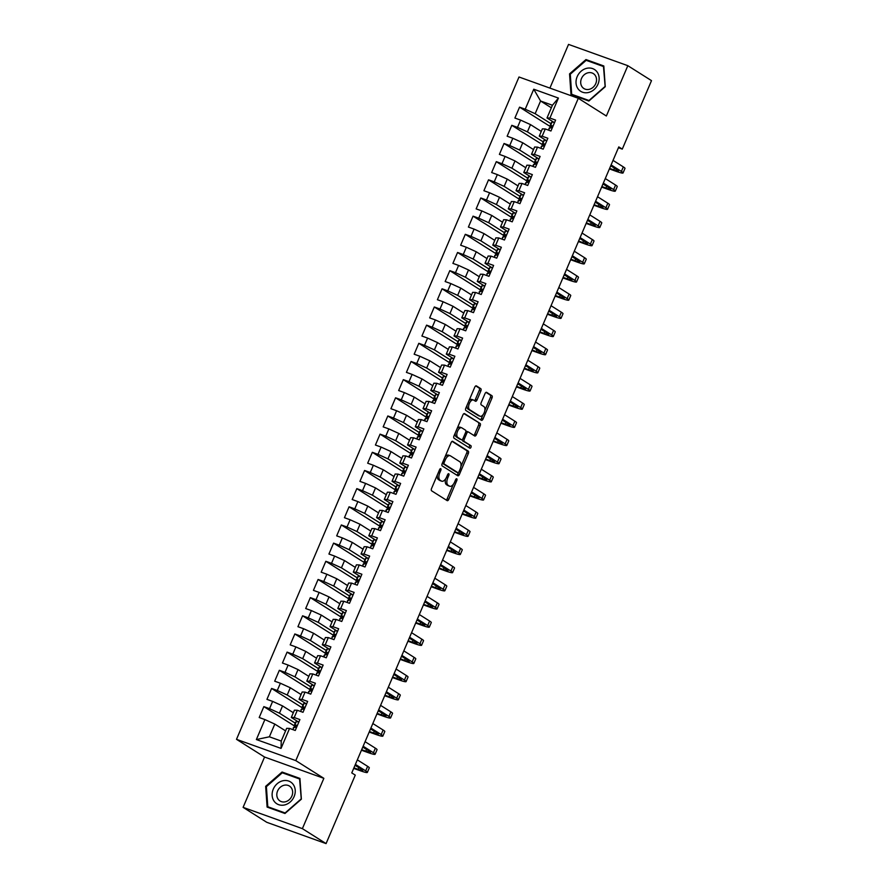 <?xml version="1.0" encoding="UTF-8"?>
<svg xmlns="http://www.w3.org/2000/svg" width="888" height="888" viewBox="0 0 888 888"><rect width="100%" height="100%" fill="white"/><g stroke="black" fill="none" stroke-linecap="round" stroke-linejoin="round"><path stroke-width="1.33" d="M440.759 468.686A1.365 0.699 109.8 0 0 440.681 468.653A1.365 0.699 109.8 0 0 439.627 469.563L431.546 488.5A1.943 0.999 109.8 0 0 431.646 490.831L447.141 500.61A1.943 0.999 109.8 0 0 447.241 500.666A1.943 0.999 109.8 0 0 448.762 499.367L456.843 480.43A1.365 0.699 109.8 0 0 456.765 478.799A1.365 0.699 109.8 0 0 456.698 478.765A1.365 0.699 109.8 0 0 455.633 479.664L454.589 482.117A6.238 3.197 109.8 0 1 449.728 486.247A6.238 3.197 109.8 0 1 449.406 486.08L448.107 485.27A6.238 3.197 109.8 0 1 447.785 477.822L448.829 475.369A1.365 0.699 109.8 0 0 448.762 473.748A1.365 0.699 109.8 0 0 448.695 473.715A1.365 0.699 109.8 0 0 447.63 474.614L446.586 477.067A6.238 3.197 109.8 0 1 441.725 481.196A6.238 3.197 109.8 0 1 441.392 481.03L440.104 480.219A6.238 3.197 109.8 0 1 439.782 472.771L440.825 470.318A1.365 0.699 109.8 0 0 440.759 468.686M480.852 390.964A1.943 0.999 109.8 0 0 480.752 388.644L476.401 385.892A1.943 0.999 109.8 0 0 476.301 385.847A1.943 0.999 109.8 0 0 474.78 387.135L465.8 408.18A1.943 0.999 109.8 0 0 465.9 410.5L481.396 420.279A1.943 0.999 109.8 0 0 481.507 420.335A1.943 0.999 109.8 0 0 483.017 419.047L491.996 398.002A1.943 0.999 109.8 0 0 491.897 395.682L486.646 392.363A1.943 0.999 109.8 0 0 486.546 392.307A1.943 0.999 109.8 0 0 485.026 393.606L481.185 402.608A1.943 0.999 109.8 0 0 481.285 404.928L483.882 406.582A5.206 2.675 109.8 0 1 484.271 412.531A5.206 2.675 109.8 0 1 480.097 416.25A5.206 2.675 109.8 0 1 479.82 416.117L469.619 409.679A5.206 2.675 109.8 0 1 469.241 403.729A5.206 2.675 109.8 0 1 473.415 400A5.206 2.675 109.8 0 1 473.681 400.133L475.391 401.21A1.943 0.999 109.8 0 0 475.491 401.265A1.943 0.999 109.8 0 0 477.011 399.966L480.852 390.964L479.243 390.387A1.943 0.999 109.8 0 0 479.143 388.067L475.746 385.914M618.781 146.909L351.77 772.904L355.278 775.113L326.074 843.6L302.386 828.648L323.854 778.332L295.793 760.616L578.299 98.291L606.36 116.006L627.827 65.69L651.503 80.642L622.288 149.117L618.781 146.909M452.747 441.347A1.943 0.999 109.8 0 0 452.647 441.303A1.943 0.999 109.8 0 0 451.126 442.59L442.146 463.636A1.943 0.999 109.8 0 0 442.257 465.956L457.742 475.735A1.943 0.999 109.8 0 0 457.853 475.79A1.943 0.999 109.8 0 0 459.374 474.503L468.342 453.457A1.943 0.999 109.8 0 0 468.242 451.126L452.536 441.269M453.979 435.908L462.948 414.863A1.943 0.999 109.8 0 1 464.468 413.575A1.943 0.999 109.8 0 1 464.579 413.619L480.064 423.41A1.943 0.999 109.8 0 1 480.175 425.729L476.334 434.732A1.943 0.999 109.8 0 1 474.814 436.03A1.943 0.999 109.8 0 1 474.703 435.975L468.42 432.012A1.943 0.999 109.8 0 0 468.32 431.957A1.943 0.999 109.8 0 0 466.799 433.244L464.258 439.216A1.943 0.999 109.8 0 0 464.357 441.547L470.895 445.676A1.365 0.699 109.8 0 1 470.995 447.23A1.365 0.699 109.8 0 1 469.907 448.207A1.365 0.699 109.8 0 1 469.83 448.174L454.079 438.228A1.943 0.999 109.8 0 1 453.979 435.908M295.793 760.616L236.497 739.327L519.003 77.001L578.299 98.291M281.041 748.406L256.366 739.549L264.89 719.569L274.803 724.086L269.375 736.796L281.241 741.058L281.041 748.406L289.566 728.426L295.249 730.469L299.9 719.569L294.217 717.526L297.314 710.267L302.997 712.309L307.648 701.409L301.964 699.367L305.061 692.096L310.745 694.139L315.395 683.238L309.712 681.196L312.809 673.937L318.492 675.979L323.143 665.079L317.46 663.036L320.557 655.766L326.251 657.808L330.891 646.908L325.208 644.866L328.305 637.595L333.999 639.638L338.639 628.737L332.956 626.695L336.053 619.436L341.747 621.478L346.387 610.578L340.703 608.535L343.8 601.265L349.495 603.307L354.146 592.407L348.451 590.365L351.548 583.105L357.242 585.148L361.893 574.247L356.199 572.205L359.296 564.935L364.99 566.977L369.641 556.077L363.947 554.034L367.044 546.775L372.738 548.817L377.389 537.917L371.695 535.875L374.791 528.604L380.486 530.647L385.137 519.746L379.442 517.704L382.539 510.434L388.234 512.487L392.885 501.587L387.19 499.544L390.287 492.274L395.981 494.316L400.632 483.416L394.938 481.374L398.046 474.103L403.729 476.146L408.38 465.245L402.686 463.203L405.794 455.944L411.477 457.986L416.128 447.086L410.434 445.043L413.542 437.773L419.225 439.815L423.876 428.915L418.181 426.873L421.289 419.613L426.973 421.656L431.624 410.756L425.94 408.713L429.037 401.443L434.72 403.485L439.371 392.585L433.688 390.542L436.785 383.283L442.468 385.325L447.119 374.425L441.436 372.383L444.533 365.112L450.216 367.155L454.867 356.255L449.184 354.212L452.281 346.942L457.964 348.984L462.615 338.095L456.932 336.053L460.028 328.782L465.712 330.824L470.363 319.924L464.679 317.882L467.776 310.611L473.471 312.654L478.11 301.754L472.427 299.711L475.524 292.452L481.218 294.494L485.858 283.594L480.175 281.552L483.272 274.281L488.966 276.323L493.606 265.423L487.923 263.381L491.02 256.121L496.714 258.164L501.354 247.264L495.671 245.221L498.767 237.951L504.462 239.993L509.113 229.093L503.418 227.051L506.515 219.791L512.21 221.834L516.86 210.933L511.166 208.891L514.263 201.62L519.957 203.663L524.608 192.763L518.914 190.72L522.011 183.45L527.705 185.492L532.356 174.603L526.662 172.549L529.759 165.29L535.453 167.333L540.104 156.432L534.409 154.39L537.506 147.119L543.201 149.162L547.852 138.262L542.157 136.219L545.265 128.96L550.949 131.002L555.599 120.102L549.905 118.06L547.008 117.971L552.436 105.25L540.57 100.999L535.153 113.708L550.949 123.687M294.172 725.774L263.847 706.626L259.196 717.526L264.89 719.569M263.847 706.626L269.53 708.668L272.638 701.398L282.551 705.916L293.329 712.72M301.92 707.603L271.595 688.455L266.944 699.356L272.638 701.398M271.595 688.455L277.278 690.498L280.386 683.238L290.298 687.756L301.076 694.549M309.668 689.432L279.343 670.296L274.692 681.196L280.386 683.238M279.343 670.296L285.026 672.338L288.134 665.068L298.046 669.585L308.824 676.39M317.416 671.273L287.09 652.125L282.44 663.025L288.134 665.068M287.09 652.125L292.785 654.167L295.882 646.908L305.794 651.426L316.572 658.219M325.163 653.102L294.838 633.965L290.187 644.866L295.882 646.908M294.838 633.965L300.533 636.008L303.629 628.737L313.542 633.255L324.32 640.059M332.911 634.942L302.586 615.795L297.935 626.695L303.629 628.737M302.586 615.795L308.28 617.837L311.377 610.578L321.29 615.084L332.068 621.889M340.659 616.772L310.334 597.635L305.683 608.535L311.377 610.578M310.334 597.635L316.028 599.678L319.125 592.407L329.037 596.925L339.815 603.718M348.407 598.612L318.082 579.464L313.431 590.365L319.125 592.407M318.082 579.464L323.776 581.507L326.873 574.236L336.785 578.754L347.563 585.558M356.155 580.441L325.829 561.294L321.179 572.194L326.873 574.236M325.829 561.294L331.524 563.336L334.621 556.077L344.544 560.594L355.311 567.388M363.914 562.282L333.577 543.134L328.926 554.034L334.621 556.077M333.577 543.134L339.272 545.177L342.368 537.906L352.292 542.424L363.059 549.228M371.661 544.111L341.325 524.963L336.685 535.864L342.368 537.906M341.325 524.963L347.019 527.006L350.116 519.746L360.04 524.264L370.807 531.057M379.409 525.94L349.073 506.804L344.433 517.704L350.116 519.746M349.073 506.804L354.767 508.846L357.864 501.576L367.787 506.093L378.554 512.898M387.157 507.781L356.821 488.633L352.181 499.533L357.864 501.576M356.821 488.633L362.515 490.676L365.612 483.416L375.535 487.923L386.302 494.727M394.905 489.61L364.579 470.474L359.929 481.374L365.612 483.416M364.579 470.474L370.263 472.516L373.36 465.245L383.283 469.763L394.05 476.567M402.653 471.45L372.327 452.303L367.676 463.203L373.36 465.245M372.327 452.303L378.011 454.345L381.107 447.086L391.031 451.592L401.798 458.397M410.4 453.28L380.075 434.143L375.424 445.032L381.107 447.086M380.075 434.143L385.758 436.186L388.855 428.915L398.779 433.433L409.546 440.226M418.148 435.12L387.823 415.973L383.172 426.873L388.855 428.915M387.823 415.973L393.506 418.015L396.603 410.744L406.526 415.262L417.305 422.066M425.896 416.949L395.571 397.802L390.92 408.702L396.603 410.744M395.571 397.802L401.254 399.844L404.351 392.585L414.274 397.103L425.052 403.896M433.644 398.779L403.319 379.642L398.668 390.542L404.351 392.585M403.319 379.642L409.002 381.685L412.11 374.414L422.022 378.932L432.8 385.736M441.392 380.619L411.066 361.471L406.415 372.372L412.11 374.414M411.066 361.471L416.75 363.514L419.858 356.255L429.77 360.772L440.548 367.565M449.139 362.448L418.814 343.312L414.163 354.212L419.858 356.255M418.814 343.312L424.497 345.354L427.605 338.084L437.518 342.601L448.296 349.406M456.887 344.289L426.562 325.141L421.911 336.041L427.605 338.084M426.562 325.141L432.245 327.184L435.353 319.924L445.265 324.431L456.044 331.235M464.635 326.118L434.31 306.982L429.659 317.882L435.353 319.924M434.31 306.982L439.993 309.024L443.101 301.754L453.013 306.271L463.791 313.076M472.383 307.958L442.058 288.811L437.407 299.711L443.101 301.754M442.058 288.811L447.752 290.853L450.849 283.583L460.761 288.101L471.539 294.905M480.131 289.788L449.805 270.651L445.154 281.54L450.849 283.583M449.805 270.651L455.5 272.694L458.596 265.423L468.509 269.941L479.287 276.734M487.878 271.628L457.553 252.481L452.902 263.381L458.596 265.423M457.553 252.481L463.247 254.523L466.344 247.253L476.257 251.77L487.035 258.575M495.626 253.457L465.301 234.31L460.65 245.21L466.344 247.253M465.301 234.31L470.995 236.352L474.092 229.093L484.004 233.611L494.783 240.404M503.374 235.287L473.049 216.15L468.398 227.051L474.092 229.093M473.049 216.15L478.743 218.193L481.84 210.922L491.752 215.44L502.53 222.244M511.133 217.127L480.797 197.98L476.146 208.88L481.84 210.922M480.797 197.98L486.491 200.022L489.588 192.763L499.511 197.28L510.278 204.074M518.881 198.956L488.544 179.82L483.905 190.72L489.588 192.763M488.544 179.82L494.239 181.862L497.336 174.592L507.259 179.11L518.026 185.914M526.628 180.797L496.292 161.649L491.652 172.549L497.336 174.592M496.292 161.649L501.986 163.692L505.083 156.432L515.007 160.939L525.774 167.743M534.376 162.626L504.04 143.49L499.4 154.39L505.083 156.432M504.04 143.49L509.734 145.532L512.831 138.262L522.755 142.779L533.522 149.584M542.124 144.467L511.799 125.319L507.148 136.219L512.831 138.262M511.799 125.319L517.482 127.361L520.579 120.091L530.502 124.609L541.269 131.413M549.872 126.296L519.547 107.148L514.896 118.049L520.579 120.091M519.547 107.148L525.23 109.202L533.755 89.211L558.43 98.08L549.905 118.06M546.22 140.526L539.26 136.142L542.357 128.871L545.265 128.96M542.157 136.219L539.26 136.142M551.348 107.792L540.57 100.999L533.755 89.211M525.23 109.202L535.153 113.708M538.472 158.697L531.512 154.301L534.609 147.031L537.506 147.119M534.409 154.39L531.512 154.301M530.502 124.609L527.405 131.879L543.201 141.847M517.482 127.361L527.405 131.879M530.724 176.867L523.765 172.472L526.861 165.201L529.759 165.29M526.662 172.549L523.765 172.472M522.755 142.779L519.647 150.039L535.453 160.018M509.734 145.532L519.647 150.039M522.976 195.027L516.017 190.631L519.114 183.372L522.011 183.45M518.914 190.72L516.017 190.631M515.007 160.939L511.899 168.209L527.694 178.177M501.986 163.692L511.899 168.209M515.229 213.198L508.269 208.802L511.366 201.532L514.263 201.62M511.166 208.891L508.269 208.802M507.259 179.11L504.151 186.38L519.946 196.348M494.239 181.862L504.151 186.38M507.481 231.357L500.521 226.962L503.618 219.702L506.515 219.791M503.418 227.051L500.521 226.962M499.511 197.28L496.403 204.54L512.198 214.508M486.491 200.022L496.403 204.54M499.733 249.528L492.773 245.132L495.87 237.862L498.767 237.951M495.671 245.221L492.773 245.132M491.752 215.44L488.655 222.71L504.451 232.678M478.743 218.193L488.655 222.71M491.985 267.688L485.015 263.292L488.123 256.033L491.02 256.121M487.923 263.381L485.015 263.292M484.004 233.611L480.908 240.87L496.703 250.849M470.995 236.352L480.908 240.87M484.238 285.858L477.267 281.463L480.375 274.192L483.272 274.281M480.175 281.552L477.267 281.463M476.257 251.77L473.16 259.041L488.955 269.009M463.247 254.523L473.16 259.041M476.49 304.029L469.519 299.633L472.627 292.363L475.524 292.452M472.427 299.711L469.519 299.633M468.509 269.941L465.412 277.2L481.207 287.179M455.5 272.694L465.412 277.2M468.742 322.189L461.771 317.793L464.879 310.523L467.776 310.611M464.679 317.882L461.771 317.793M460.761 288.101L457.664 295.371L473.459 305.339M447.752 290.853L457.664 295.371M460.994 340.359L454.023 335.964L457.131 328.693L460.028 328.782M456.932 336.053L454.023 335.964M453.013 306.271L449.916 313.542L465.712 323.51M439.993 309.024L449.916 313.542M453.246 358.519L446.276 354.123L449.372 346.864L452.281 346.942M449.184 354.212L446.276 354.123M445.265 324.431L442.169 331.701L457.964 341.669M432.245 327.184L442.169 331.701M445.499 376.69L438.528 372.294L441.625 365.024L444.533 365.112M441.436 372.383L438.528 372.294M437.518 342.601L434.421 349.872L450.216 359.84M424.497 345.354L434.421 349.872M437.74 394.849L430.78 390.454L433.877 383.194L436.785 383.283M433.688 390.542L430.78 390.454M429.77 360.772L426.673 368.032L442.468 377.999M416.75 363.514L426.673 368.032M429.992 413.02L423.032 408.624L426.129 401.354L429.037 401.443M425.94 408.713L423.032 408.624M422.022 378.932L418.925 386.202L434.72 396.17M409.002 381.685L418.925 386.202M422.244 431.18L415.284 426.784L418.381 419.525L421.289 419.613M418.181 426.873L415.284 426.784M414.274 397.103L411.177 404.362L426.973 414.341M401.254 399.844L411.177 404.362M414.496 449.35L407.536 444.955L410.633 437.684L413.542 437.773M410.434 445.043L407.536 444.955M406.526 415.262L403.43 422.533L419.225 432.5M393.506 418.015L403.43 422.533M406.748 467.521L399.789 463.125L402.886 455.855L405.794 455.944M402.686 463.203L399.789 463.125M398.779 433.433L395.682 440.692L411.477 450.671M385.758 436.186L395.682 440.692M399.001 485.681L392.041 481.285L395.138 474.026L398.046 474.103M394.938 481.374L392.041 481.285M391.031 451.592L387.934 458.863L403.729 468.831M378.011 454.345L387.934 458.863M391.253 503.851L384.293 499.456L387.39 492.185L390.287 492.274M387.19 499.544L384.293 499.456M383.283 469.763L380.186 477.034L395.981 487.001M370.263 472.516L380.186 477.034M383.505 522.011L376.545 517.615L379.642 510.356L382.539 510.434M379.442 517.704L376.545 517.615M375.535 487.923L372.427 495.193L388.234 505.161M362.515 490.676L372.427 495.193M375.757 540.182L368.798 535.786L371.894 528.515L374.791 528.604M371.695 535.875L368.798 535.786M367.787 506.093L364.679 513.364L380.475 523.332M354.767 508.846L364.679 513.364M368.009 558.341L361.05 553.946L364.147 546.686L367.044 546.775M363.947 554.034L361.05 553.946M360.04 524.264L356.932 531.524L372.727 541.491M347.019 527.006L356.932 531.524M360.262 576.512L353.302 572.116L356.399 564.846L359.296 564.935M356.199 572.205L353.302 572.116M352.292 542.424L349.184 549.694L364.979 559.662M339.272 545.177L349.184 549.694M352.514 594.671L345.554 590.276L348.651 583.016L351.548 583.105M348.451 590.365L345.554 590.276M344.544 560.594L341.436 567.854L357.231 577.833M331.524 563.336L341.436 567.854M344.766 612.842L337.806 608.447L340.903 601.176L343.8 601.265M340.703 608.535L337.806 608.447M336.785 578.754L333.688 586.025L349.484 595.992M323.776 581.507L333.688 586.025M337.018 631.013L330.047 626.617L333.155 619.347L336.053 619.436M332.956 626.695L330.047 626.617M329.037 596.925L325.94 604.184L341.736 614.163M316.028 599.678L325.94 604.184M329.27 649.172L322.3 644.777L325.408 637.517L328.305 637.595M325.208 644.866L322.3 644.777M321.29 615.084L318.193 622.355L333.988 632.323M308.28 617.837L318.193 622.355M321.523 667.343L314.552 662.948L317.66 655.677L320.557 655.766M317.46 663.036L314.552 662.948M313.542 633.255L310.445 640.525L326.24 650.493M300.533 636.008L310.445 640.525M313.775 685.503L306.804 681.107L309.912 673.848L312.809 673.937M309.712 681.196L306.804 681.107M305.794 651.426L302.697 658.685L318.492 668.653M292.785 654.167L302.697 658.685M306.027 703.673L299.056 699.278L302.153 692.007L305.061 692.096M301.964 699.367L299.056 699.278M298.046 669.585L294.949 676.856L310.745 686.824M285.026 672.338L294.949 676.856M298.279 721.833L291.308 717.437L294.405 710.178L297.314 710.267M294.217 717.526L291.308 717.437M290.298 687.756L287.201 695.015L302.997 704.983M277.278 690.498L287.201 695.015M281.241 741.058L286.658 728.338L289.566 728.426M282.551 705.916L279.454 713.186L295.249 723.154M269.53 708.668L279.454 713.186M618.425 147.73L622.288 149.117M627.827 65.69L568.531 44.4L549.894 88.101M323.854 778.332L264.557 757.042L243.101 807.359L302.386 828.648M243.101 807.359L266.777 822.31L326.074 843.6M264.557 757.042L236.497 739.327M553.968 122.366L547.008 117.971M274.803 724.086L285.581 730.88M256.366 739.549L269.375 736.796M552.436 105.25L558.43 98.08M282.062 772.027L265.656 786.346L267.11 807.081L284.97 813.497L301.376 799.167L299.922 778.432L282.062 772.027L284.549 773.592M571.006 94.616L588.855 101.032L605.261 86.702L603.807 65.967L585.958 59.563L569.552 73.882L571.006 94.616M437.418 474.736A6.238 3.197 109.8 0 0 438.506 479.642L440.104 480.219M440.47 480.697A6.238 3.197 109.8 0 1 440.115 480.619A6.238 3.197 109.8 0 1 439.793 480.452L438.506 479.642M445.632 478.832A6.238 3.197 109.8 0 0 446.509 484.693L448.107 485.27M448.484 485.758A6.238 3.197 109.8 0 1 448.129 485.669A6.238 3.197 109.8 0 1 447.796 485.514L446.509 484.693M446.187 500.011A1.943 0.999 109.8 0 0 447.152 498.801L453.324 484.337M460.872 466.655L466.744 452.88A1.943 0.999 109.8 0 0 466.644 450.56L452.092 441.369M456.798 475.136A1.943 0.999 109.8 0 0 457.764 473.926L458.319 472.627M444.189 462.426A1.365 0.699 109.8 0 0 444.266 464.058L457.864 472.649A1.365 0.699 109.8 0 0 457.942 472.682A1.365 0.699 109.8 0 0 458.996 471.772L460.106 469.186A6.238 3.197 109.8 0 0 459.784 461.749L450.482 455.877A6.238 3.197 109.8 0 0 450.161 455.722A6.238 3.197 109.8 0 0 445.299 459.84L444.189 462.426L442.868 461.949M442.413 463.025A1.365 0.699 109.8 0 0 442.657 463.481L444.266 464.058M456.41 472.127A1.365 0.699 109.8 0 1 456.332 472.105A1.365 0.699 109.8 0 1 456.266 472.072L442.657 463.481M448.884 455.3A6.238 3.197 109.8 0 0 448.551 455.144A6.238 3.197 109.8 0 0 444.955 457.054M463.925 413.642L480.064 423.41M473.759 435.375A1.943 0.999 109.8 0 0 474.725 434.154L478.565 425.152A1.943 0.999 109.8 0 0 478.466 422.832M468.209 431.934L466.822 431.435A1.943 0.999 109.8 0 0 466.722 431.379A1.943 0.999 109.8 0 0 465.834 431.701M462.415 439.427A1.943 0.999 109.8 0 0 462.748 440.97L470.895 445.676M468.786 447.519A1.365 0.699 109.8 0 0 469.519 446.242A1.365 0.699 109.8 0 0 469.297 445.099M461.904 427.894A5.206 2.675 109.8 0 0 461.627 427.761A5.206 2.675 109.8 0 0 457.453 431.479A5.206 2.675 109.8 0 0 457.831 437.429L461.427 439.704A1.943 0.999 109.8 0 0 461.527 439.749A1.943 0.999 109.8 0 0 463.048 438.461L465.601 432.489A1.943 0.999 109.8 0 0 465.501 430.158L461.904 427.894M460.295 427.317A5.206 2.675 109.8 0 0 460.028 427.184A5.206 2.675 109.8 0 0 457.02 428.782M455.322 432.745A5.206 2.675 109.8 0 0 456.232 436.852L457.831 437.429M460.04 439.205A1.943 0.999 109.8 0 1 459.929 439.172A1.943 0.999 109.8 0 1 459.829 439.127L456.232 436.852M474.436 400.61A1.943 0.999 109.8 0 0 475.402 399.4L479.243 390.387M472.083 399.567A5.206 2.675 109.8 0 0 471.806 399.434A5.206 2.675 109.8 0 0 468.92 400.877M467.077 405.206A5.206 2.675 109.8 0 0 468.009 409.102L469.619 409.679M478.787 415.751A5.206 2.675 109.8 0 1 478.488 415.673A5.206 2.675 109.8 0 1 478.21 415.54L468.009 409.102M484.826 410.478L490.398 397.424A1.943 0.999 109.8 0 0 490.298 395.105L485.991 392.385M480.452 419.68A1.943 0.999 109.8 0 0 481.418 418.47L482.983 414.807M266.4 786.812L265.656 786.346M570.296 74.348L569.552 73.882M588.444 61.128L585.958 59.563M298.879 722.099L296.392 721.445L295.682 722.166A15.185 1.476 -156.9 0 0 295.649 722.21A15.185 1.476 -156.9 0 0 295.637 722.266M293.24 727.894A15.185 1.476 23.1 0 1 293.251 727.838A15.185 1.476 23.1 0 1 293.284 727.794L295.327 727.294L296.248 725.119L294.217 725.607A15.185 1.476 -156.9 0 0 294.183 725.663A15.185 1.476 -156.9 0 0 295.915 727.239M353.702 768.386L360.251 770.729A14.885 1.443 -156.9 0 0 367.355 772.416A14.885 1.443 -156.9 0 0 365.69 770.895L355.4 764.402M367.355 772.416L369.297 767.876A14.885 1.443 -156.9 0 0 367.632 766.355L357.331 759.862M355.034 765.256L361.682 769.463A9.923 0.966 23.1 0 1 362.792 770.473A9.923 0.966 23.1 0 1 358.053 769.352L353.924 767.865M306.626 703.929L304.14 703.274L303.43 703.995A15.185 1.476 -156.9 0 0 303.396 704.04A15.185 1.476 -156.9 0 0 303.385 704.095M300.988 709.734A15.185 1.476 23.1 0 1 300.999 709.679A15.185 1.476 23.1 0 1 301.032 709.623L303.074 709.124L303.996 706.948L301.964 707.447A15.185 1.476 -156.9 0 0 301.931 707.492A15.185 1.476 -156.9 0 0 303.663 709.068M361.449 750.216L367.998 752.569A14.885 1.443 -156.9 0 0 375.113 754.256A14.885 1.443 -156.9 0 0 373.437 752.735L363.148 746.231M375.113 754.256L377.045 749.716A14.885 1.443 -156.9 0 0 375.38 748.184L365.079 741.691M362.781 747.097L369.43 751.292A9.923 0.966 23.1 0 1 370.54 752.314A9.923 0.966 23.1 0 1 365.801 751.181L361.671 749.694M314.374 685.769L311.888 685.114L311.177 685.825A15.185 1.476 -156.9 0 0 311.144 685.88A15.185 1.476 -156.9 0 0 311.133 685.936M308.735 691.563A15.185 1.476 23.1 0 1 308.747 691.508A15.185 1.476 23.1 0 1 308.78 691.463L310.822 690.964L311.744 688.777L309.712 689.277A15.185 1.476 -156.9 0 0 309.679 689.332A15.185 1.476 -156.9 0 0 311.411 690.897M369.197 732.056L375.746 734.398A14.885 1.443 -156.9 0 0 382.861 736.085A14.885 1.443 -156.9 0 0 381.185 734.565L370.895 728.071M382.861 736.085L384.793 731.546A14.885 1.443 -156.9 0 0 383.128 730.025L372.838 723.531M370.529 728.926L377.178 733.122A9.923 0.966 23.1 0 1 378.299 734.143A9.923 0.966 23.1 0 1 373.548 733.022L369.419 731.534M282.839 780.774A12.898 11 -57.7 0 0 272.15 795.537A12.898 11 -57.7 0 0 284.537 804.961A12.898 11 -57.7 0 0 295.227 790.209A12.898 11 -57.7 0 0 282.839 780.774M284.149 785.247A8.836 7.526 -57.7 0 0 277.123 792.351A8.836 7.526 -57.7 0 0 280.02 800.987A8.836 7.526 -57.7 0 0 285.303 801.809A8.836 7.526 -57.7 0 0 292.341 794.693A8.836 7.526 -57.7 0 0 289.444 786.058A8.836 7.526 -57.7 0 0 284.149 785.247M300.988 799.078L285.092 812.964L267.799 806.748L266.389 786.657L282.284 772.782L299.589 778.987L301.276 799.255M269.93 808.091L267.799 806.748M586.735 68.309A12.898 11 -57.7 0 0 576.046 83.072A12.898 11 -57.7 0 0 588.433 92.507A12.898 11 -57.7 0 0 599.123 77.744A12.898 11 -57.7 0 0 586.735 68.309M588.045 72.783A8.836 7.526 -57.7 0 0 581.007 79.887A8.836 7.526 -57.7 0 0 583.904 88.534A8.836 7.526 -57.7 0 0 589.199 89.344A8.836 7.526 -57.7 0 0 596.225 82.229A8.836 7.526 -57.7 0 0 593.328 73.593A8.836 7.526 -57.7 0 0 588.045 72.783M604.883 86.613L588.988 100.499L571.683 94.283L570.285 74.192L586.18 60.317L603.474 66.522L605.161 86.791M573.826 95.627L571.683 94.283M322.122 667.598L319.647 666.944L318.925 667.665A15.185 1.476 -156.9 0 0 318.892 667.709A15.185 1.476 -156.9 0 0 318.881 667.765M316.483 673.404A15.185 1.476 23.1 0 1 316.494 673.337A15.185 1.476 23.1 0 1 316.528 673.293L318.57 672.793L319.502 670.618L317.46 671.117A15.185 1.476 -156.9 0 0 317.427 671.162A15.185 1.476 -156.9 0 0 319.158 672.738M376.945 713.885L383.494 716.239A14.885 1.443 -156.9 0 0 390.609 717.926A14.885 1.443 -156.9 0 0 388.933 716.405L378.643 709.9M390.609 717.926L392.54 713.386A14.885 1.443 -156.9 0 0 390.875 711.854L380.586 705.361M378.277 710.766L384.926 714.962A9.923 0.966 23.1 0 1 386.047 715.972A9.923 0.966 23.1 0 1 381.296 714.851L377.167 713.364M329.87 649.439L327.394 648.773L326.673 649.494A15.185 1.476 -156.9 0 0 326.64 649.55A15.185 1.476 -156.9 0 0 326.629 649.605M324.231 655.233A15.185 1.476 23.1 0 1 324.242 655.178A15.185 1.476 23.1 0 1 324.275 655.133L326.318 654.634L327.25 652.447L325.208 652.946A15.185 1.476 -156.9 0 0 325.175 653.002A15.185 1.476 -156.9 0 0 326.906 654.567M384.693 695.715L391.242 698.068A14.885 1.443 -156.9 0 0 398.357 699.755A14.885 1.443 -156.9 0 0 396.681 698.234L386.391 691.741M398.357 699.755L400.288 695.215A14.885 1.443 -156.9 0 0 398.623 693.695L388.334 687.201M386.025 692.596L392.674 696.791A9.923 0.966 23.1 0 1 393.795 697.813A9.923 0.966 23.1 0 1 389.044 696.692L384.915 695.204M337.618 631.268L335.142 630.613L334.421 631.335A15.185 1.476 -156.9 0 0 334.399 631.379A15.185 1.476 -156.9 0 0 334.376 631.435M331.979 637.062A15.185 1.476 23.1 0 1 331.99 637.007A15.185 1.476 23.1 0 1 332.023 636.962L334.066 636.463L334.998 634.287L332.956 634.787A15.185 1.476 -156.9 0 0 332.922 634.831A15.185 1.476 -156.9 0 0 334.654 636.407M392.441 677.555L398.99 679.908A14.885 1.443 -156.9 0 0 406.105 681.596A14.885 1.443 -156.9 0 0 404.429 680.064L394.139 673.57M406.105 681.596L408.036 677.045A14.885 1.443 -156.9 0 0 406.371 675.524L396.081 669.03M393.773 674.436L400.421 678.632A9.923 0.966 23.1 0 1 401.543 679.642A9.923 0.966 23.1 0 1 396.803 678.521L392.663 677.033M345.365 613.109L342.89 612.443L342.18 613.164A15.185 1.476 -156.9 0 0 342.146 613.208A15.185 1.476 -156.9 0 0 342.135 613.275M339.727 618.903A15.185 1.476 23.1 0 1 339.738 618.847A15.185 1.476 23.1 0 1 339.771 618.792L341.813 618.303L342.746 616.117L340.703 616.616A15.185 1.476 -156.9 0 0 340.67 616.66A15.185 1.476 -156.9 0 0 342.402 618.237M400.188 659.384L406.737 661.738A14.885 1.443 -156.9 0 0 413.852 663.425A14.885 1.443 -156.9 0 0 412.176 661.904L401.887 655.411M413.852 663.425L415.784 658.885A14.885 1.443 -156.9 0 0 414.119 657.364L403.829 650.871M401.52 656.265L408.169 660.461A9.923 0.966 23.1 0 1 409.29 661.482A9.923 0.966 23.1 0 1 404.551 660.35L400.41 658.874M353.113 594.938L350.638 594.283L349.928 595.004A15.185 1.476 -156.9 0 0 349.894 595.049A15.185 1.476 -156.9 0 0 349.883 595.104M347.474 600.732A15.185 1.476 23.1 0 1 347.486 600.677A15.185 1.476 23.1 0 1 347.519 600.632L349.561 600.133L350.494 597.957L348.451 598.457A15.185 1.476 -156.9 0 0 348.418 598.501A15.185 1.476 -156.9 0 0 350.15 600.077M407.936 641.225L414.485 643.578A14.885 1.443 -156.9 0 0 421.6 645.265A14.885 1.443 -156.9 0 0 419.924 643.733L409.634 637.24M421.6 645.265L423.532 640.714A14.885 1.443 -156.9 0 0 421.867 639.194L411.577 632.7M409.268 638.095L415.917 642.302A9.923 0.966 23.1 0 1 417.038 643.312A9.923 0.966 23.1 0 1 412.298 642.191L408.158 640.703M360.861 576.767L358.386 576.112L357.675 576.834A15.185 1.476 -156.9 0 0 357.642 576.878A15.185 1.476 -156.9 0 0 357.631 576.934M355.222 582.572A15.185 1.476 23.1 0 1 355.233 582.517A15.185 1.476 23.1 0 1 355.267 582.461L357.309 581.962L358.241 579.786L356.199 580.286A15.185 1.476 -156.9 0 0 356.166 580.33A15.185 1.476 -156.9 0 0 357.908 581.906M415.684 623.054L422.233 625.407A14.885 1.443 -156.9 0 0 429.348 627.095A14.885 1.443 -156.9 0 0 427.672 625.574L417.382 619.08M429.348 627.095L431.279 622.555A14.885 1.443 -156.9 0 0 429.614 621.034L419.325 614.529M417.016 619.935L423.665 624.131A9.923 0.966 23.1 0 1 424.786 625.152A9.923 0.966 23.1 0 1 420.046 624.02L415.906 622.544M368.609 558.608L366.134 557.953L365.423 558.663A15.185 1.476 -156.9 0 0 365.39 558.719A15.185 1.476 -156.9 0 0 365.379 558.774M362.97 564.402A15.185 1.476 23.1 0 1 362.981 564.346A15.185 1.476 23.1 0 1 363.014 564.302L365.057 563.802L365.989 561.616L363.947 562.115A15.185 1.476 -156.9 0 0 363.914 562.171A15.185 1.476 -156.9 0 0 365.656 563.747M423.432 604.895L429.981 607.237A14.885 1.443 -156.9 0 0 437.096 608.924A14.885 1.443 -156.9 0 0 435.42 607.403L425.13 600.91M437.096 608.924L439.027 604.384A14.885 1.443 -156.9 0 0 437.362 602.863L427.073 596.37M424.764 601.764L431.424 605.971A9.923 0.966 23.1 0 1 432.534 606.981A9.923 0.966 23.1 0 1 427.794 605.86L423.654 604.373M376.368 540.437L373.881 539.782L373.171 540.503A15.185 1.476 -156.9 0 0 373.138 540.548A15.185 1.476 -156.9 0 0 373.127 540.603M370.718 546.242A15.185 1.476 23.1 0 1 370.729 546.187A15.185 1.476 23.1 0 1 370.762 546.131L372.805 545.632L373.737 543.456L371.695 543.956A15.185 1.476 -156.9 0 0 371.661 544A15.185 1.476 -156.9 0 0 373.404 545.576M431.18 586.724L437.729 589.077A14.885 1.443 -156.9 0 0 444.844 590.764A14.885 1.443 -156.9 0 0 443.179 589.244L432.878 582.739M444.844 590.764L446.786 586.224A14.885 1.443 -156.9 0 0 445.11 584.692L434.82 578.199M432.512 583.605L439.172 587.801A9.923 0.966 23.1 0 1 440.281 588.811A9.923 0.966 23.1 0 1 435.542 587.69L431.401 586.202M384.116 522.277L381.629 521.622L380.919 522.333A15.185 1.476 -156.9 0 0 380.885 522.388A15.185 1.476 -156.9 0 0 380.874 522.444M378.466 528.071A15.185 1.476 23.1 0 1 378.477 528.016A15.185 1.476 23.1 0 1 378.51 527.971L380.552 527.472L381.485 525.285L379.442 525.785A15.185 1.476 -156.9 0 0 379.409 525.84A15.185 1.476 -156.9 0 0 381.152 527.405M438.938 568.553L445.476 570.906A14.885 1.443 -156.9 0 0 452.591 572.594A14.885 1.443 -156.9 0 0 450.926 571.073L440.626 564.579M452.591 572.594L454.534 568.054A14.885 1.443 -156.9 0 0 452.858 566.533L442.568 560.039M440.259 565.434L446.919 569.63A9.923 0.966 23.1 0 1 448.029 570.651A9.923 0.966 23.1 0 1 443.29 569.53L439.149 568.043M391.863 504.107L389.377 503.452L388.666 504.173A15.185 1.476 -156.9 0 0 388.633 504.218A15.185 1.476 -156.9 0 0 388.622 504.273M386.213 509.912A15.185 1.476 23.1 0 1 386.225 509.845A15.185 1.476 23.1 0 1 386.258 509.801L388.3 509.301L389.233 507.126L387.19 507.625A15.185 1.476 -156.9 0 0 387.157 507.67A15.185 1.476 -156.9 0 0 388.9 509.246M446.686 550.394L453.224 552.747A14.885 1.443 -156.9 0 0 460.339 554.434A14.885 1.443 -156.9 0 0 458.674 552.902L448.385 546.409M460.339 554.434L462.282 549.894A14.885 1.443 -156.9 0 0 460.606 548.362L450.316 541.869M448.018 547.274L454.667 551.47A9.923 0.966 23.1 0 1 455.777 552.48A9.923 0.966 23.1 0 1 451.037 551.359L446.897 549.872M399.611 485.947L397.125 485.281L396.414 486.002A15.185 1.476 -156.9 0 0 396.381 486.058A15.185 1.476 -156.9 0 0 396.37 486.113M393.961 491.741A15.185 1.476 23.1 0 1 393.983 491.686A15.185 1.476 23.1 0 1 394.006 491.641L396.048 491.142L396.98 488.955L394.938 489.455A15.185 1.476 -156.9 0 0 394.905 489.499A15.185 1.476 -156.9 0 0 396.647 491.075M454.434 532.223L460.972 534.576A14.885 1.443 -156.9 0 0 468.087 536.263A14.885 1.443 -156.9 0 0 466.422 534.743L456.132 528.249M468.087 536.263L470.03 531.723A14.885 1.443 -156.9 0 0 468.353 530.203L458.064 523.709M455.766 529.104L462.415 533.3A9.923 0.966 23.1 0 1 463.525 534.321A9.923 0.966 23.1 0 1 458.785 533.189L454.645 531.712M407.359 467.776L404.873 467.121L404.162 467.843A15.185 1.476 -156.9 0 0 404.129 467.887A15.185 1.476 -156.9 0 0 404.118 467.943M401.72 473.57A15.185 1.476 23.1 0 1 401.731 473.515A15.185 1.476 23.1 0 1 401.764 473.471L403.796 472.971L404.728 470.795L402.686 471.295A15.185 1.476 -156.9 0 0 402.653 471.339A15.185 1.476 -156.9 0 0 404.395 472.916M462.182 514.063L468.731 516.416A14.885 1.443 -156.9 0 0 475.835 518.104A14.885 1.443 -156.9 0 0 474.17 516.572L463.88 510.078M475.835 518.104L477.777 513.553A14.885 1.443 -156.9 0 0 476.101 512.032L465.812 505.538M463.514 510.944L470.163 515.14A9.923 0.966 23.1 0 1 471.273 516.15A9.923 0.966 23.1 0 1 466.533 515.029L462.404 513.542M415.107 449.617L412.62 448.951L411.91 449.672A15.185 1.476 -156.9 0 0 411.877 449.716A15.185 1.476 -156.9 0 0 411.866 449.783M409.468 455.411A15.185 1.476 23.1 0 1 409.479 455.355A15.185 1.476 23.1 0 1 409.512 455.3L411.544 454.811L412.476 452.625L410.434 453.124A15.185 1.476 -156.9 0 0 410.4 453.169A15.185 1.476 -156.9 0 0 412.143 454.745M469.93 495.893L476.479 498.246A14.885 1.443 -156.9 0 0 483.583 499.933A14.885 1.443 -156.9 0 0 481.918 498.412L471.628 491.919M483.583 499.933L485.525 495.393A14.885 1.443 -156.9 0 0 483.849 493.872L473.559 487.368M471.262 492.773L477.911 496.969A9.923 0.966 23.1 0 1 479.021 497.99A9.923 0.966 23.1 0 1 474.281 496.858L470.152 495.382M422.855 431.446L420.368 430.791L419.658 431.513A15.185 1.476 -156.9 0 0 419.624 431.557A15.185 1.476 -156.9 0 0 419.613 431.612M417.216 437.24A15.185 1.476 23.1 0 1 417.227 437.185A15.185 1.476 23.1 0 1 417.26 437.14L419.291 436.641L420.224 434.465L418.181 434.965A15.185 1.476 -156.9 0 0 418.148 435.009A15.185 1.476 -156.9 0 0 419.891 436.585M477.677 477.733L484.226 480.075A14.885 1.443 -156.9 0 0 491.33 481.762A14.885 1.443 -156.9 0 0 489.665 480.242L479.376 473.748M491.33 481.762L493.273 477.222A14.885 1.443 -156.9 0 0 491.597 475.702L481.307 469.208M479.009 474.603L485.658 478.81A9.923 0.966 23.1 0 1 486.768 479.82A9.923 0.966 23.1 0 1 482.029 478.699L477.899 477.211M430.602 413.275L428.116 412.62L427.406 413.342A15.185 1.476 -156.9 0 0 427.372 413.386A15.185 1.476 -156.9 0 0 427.361 413.442M424.964 419.081A15.185 1.476 23.1 0 1 424.975 419.025A15.185 1.476 23.1 0 1 425.008 418.97L427.039 418.47L427.972 416.294L425.929 416.794A15.185 1.476 -156.9 0 0 425.907 416.838A15.185 1.476 -156.9 0 0 427.639 418.415M485.425 459.562L491.974 461.915A14.885 1.443 -156.9 0 0 499.078 463.603A14.885 1.443 -156.9 0 0 497.413 462.082L487.124 455.577M499.078 463.603L501.021 459.063A14.885 1.443 -156.9 0 0 499.345 457.542L489.055 451.037M486.757 456.443L493.406 460.639A9.923 0.966 23.1 0 1 494.516 461.66A9.923 0.966 23.1 0 1 489.776 460.528L485.647 459.052M438.35 395.116L435.864 394.461L435.153 395.171A15.185 1.476 -156.9 0 0 435.12 395.227A15.185 1.476 -156.9 0 0 435.109 395.282M432.711 400.91A15.185 1.476 23.1 0 1 432.722 400.854A15.185 1.476 23.1 0 1 432.756 400.81L434.798 400.31L435.719 398.124L433.688 398.623A15.185 1.476 -156.9 0 0 433.655 398.679A15.185 1.476 -156.9 0 0 435.386 400.255M493.173 441.403L499.722 443.745A14.885 1.443 -156.9 0 0 506.826 445.432A14.885 1.443 -156.9 0 0 505.161 443.911L494.871 437.418M506.826 445.432L508.769 440.892A14.885 1.443 -156.9 0 0 507.092 439.371L496.803 432.878M494.505 438.272L501.154 442.479A9.923 0.966 23.1 0 1 502.264 443.489A9.923 0.966 23.1 0 1 497.524 442.368L493.395 440.881M446.098 376.945L443.612 376.29L442.901 377.012A15.185 1.476 -156.9 0 0 442.868 377.056A15.185 1.476 -156.9 0 0 442.857 377.111M440.459 382.75A15.185 1.476 23.1 0 1 440.47 382.695A15.185 1.476 23.1 0 1 440.504 382.639L442.546 382.14L443.467 379.964L441.436 380.464A15.185 1.476 -156.9 0 0 441.403 380.508A15.185 1.476 -156.9 0 0 443.134 382.084M500.921 423.232L507.47 425.585A14.885 1.443 -156.9 0 0 514.574 427.272A14.885 1.443 -156.9 0 0 512.909 425.752L502.619 419.247M514.574 427.272L516.516 422.732A14.885 1.443 -156.9 0 0 514.84 421.201L504.551 414.707M502.253 420.113L508.902 424.309A9.923 0.966 23.1 0 1 510.012 425.319A9.923 0.966 23.1 0 1 505.272 424.198L501.143 422.71M453.846 358.785L451.359 358.13L450.649 358.841A15.185 1.476 -156.9 0 0 450.616 358.896A15.185 1.476 -156.9 0 0 450.605 358.952M448.207 364.579A15.185 1.476 23.1 0 1 448.218 364.524A15.185 1.476 23.1 0 1 448.251 364.48L450.294 363.98L451.215 361.793L449.184 362.293A15.185 1.476 -156.9 0 0 449.15 362.348A15.185 1.476 -156.9 0 0 450.882 363.914M508.669 405.061L515.218 407.414A14.885 1.443 -156.9 0 0 522.333 409.102A14.885 1.443 -156.9 0 0 520.657 407.581L510.367 401.087M522.333 409.102L524.264 404.562A14.885 1.443 -156.9 0 0 522.599 403.041L512.298 396.548M510.001 401.942L516.649 406.138A9.923 0.966 23.1 0 1 517.76 407.159A9.923 0.966 23.1 0 1 513.02 406.038L508.891 404.551M461.594 340.615L459.107 339.96L458.397 340.681A15.185 1.476 -156.9 0 0 458.363 340.726A15.185 1.476 -156.9 0 0 458.352 340.781M455.955 346.409A15.185 1.476 23.1 0 1 455.966 346.353A15.185 1.476 23.1 0 1 455.999 346.309L458.042 345.809L458.963 343.634L456.932 344.133A15.185 1.476 -156.9 0 0 456.898 344.178A15.185 1.476 -156.9 0 0 458.63 345.754M516.416 386.902L522.965 389.255A14.885 1.443 -156.9 0 0 530.081 390.942A14.885 1.443 -156.9 0 0 528.404 389.41L518.115 382.917M530.081 390.942L532.012 386.402A14.885 1.443 -156.9 0 0 530.347 384.87L520.057 378.377M517.748 383.783L524.397 387.978A9.923 0.966 23.1 0 1 525.507 388.988A9.923 0.966 23.1 0 1 520.768 387.867L516.638 386.38M469.341 322.455L466.866 321.789L466.145 322.511A15.185 1.476 -156.9 0 0 466.111 322.566A15.185 1.476 -156.9 0 0 466.1 322.622M463.703 328.249A15.185 1.476 23.1 0 1 463.714 328.194A15.185 1.476 23.1 0 1 463.747 328.149L465.789 327.65L466.722 325.463L464.679 325.963A15.185 1.476 -156.9 0 0 464.646 326.007A15.185 1.476 -156.9 0 0 466.378 327.583M524.164 368.731L530.713 371.084A14.885 1.443 -156.9 0 0 537.828 372.771A14.885 1.443 -156.9 0 0 536.152 371.251L525.863 364.757M537.828 372.771L539.76 368.231A14.885 1.443 -156.9 0 0 538.095 366.711L527.805 360.217M525.496 365.612L532.145 369.808A9.923 0.966 23.1 0 1 533.266 370.829A9.923 0.966 23.1 0 1 528.515 369.697L524.386 368.22M477.089 304.284L474.614 303.629L473.892 304.351A15.185 1.476 -156.9 0 0 473.859 304.395A15.185 1.476 -156.9 0 0 473.848 304.451M471.45 310.079A15.185 1.476 23.1 0 1 471.461 310.023A15.185 1.476 23.1 0 1 471.495 309.979L473.537 309.479L474.47 307.304L472.427 307.803A15.185 1.476 -156.9 0 0 472.394 307.847A15.185 1.476 -156.9 0 0 474.125 309.424M531.912 350.571L538.461 352.925A14.885 1.443 -156.9 0 0 545.576 354.612A14.885 1.443 -156.9 0 0 543.9 353.08L533.61 346.586M545.576 354.612L547.508 350.061A14.885 1.443 -156.9 0 0 545.843 348.54L535.553 342.046M533.244 347.452L539.893 351.648A9.923 0.966 23.1 0 1 541.014 352.658A9.923 0.966 23.1 0 1 536.263 351.537L532.134 350.05M484.837 286.125L482.362 285.459L481.64 286.18A15.185 1.476 -156.9 0 0 481.618 286.225A15.185 1.476 -156.9 0 0 481.596 286.28M479.198 291.919A15.185 1.476 23.1 0 1 479.209 291.863A15.185 1.476 23.1 0 1 479.243 291.808L481.285 291.308L482.217 289.133L480.175 289.632A15.185 1.476 -156.9 0 0 480.142 289.677A15.185 1.476 -156.9 0 0 481.873 291.253M539.66 332.401L546.209 334.754A14.885 1.443 -156.9 0 0 553.324 336.441A14.885 1.443 -156.9 0 0 551.648 334.92L541.358 328.427M553.324 336.441L555.255 331.901A14.885 1.443 -156.9 0 0 553.59 330.38L543.301 323.876M540.992 329.281L547.641 333.477A9.923 0.966 23.1 0 1 548.762 334.499A9.923 0.966 23.1 0 1 544.022 333.366L539.882 331.89M492.585 267.954L490.109 267.299L489.388 268.021A15.185 1.476 -156.9 0 0 489.366 268.065A15.185 1.476 -156.9 0 0 489.344 268.121M486.946 273.748A15.185 1.476 23.1 0 1 486.957 273.693A15.185 1.476 23.1 0 1 486.99 273.648L489.033 273.149L489.965 270.973L487.923 271.462A15.185 1.476 -156.9 0 0 487.889 271.517A15.185 1.476 -156.9 0 0 489.621 273.093M547.408 314.241L553.957 316.583A14.885 1.443 -156.9 0 0 561.072 318.27A14.885 1.443 -156.9 0 0 559.396 316.75L549.106 310.256M561.072 318.27L563.003 313.73A14.885 1.443 -156.9 0 0 561.338 312.21L551.048 305.716M548.74 311.111L555.389 315.318A9.923 0.966 23.1 0 1 556.51 316.328A9.923 0.966 23.1 0 1 551.77 315.207L547.63 313.719M500.333 249.783L497.857 249.128L497.147 249.85A15.185 1.476 -156.9 0 0 497.114 249.894A15.185 1.476 -156.9 0 0 497.102 249.95M494.694 255.589A15.185 1.476 23.1 0 1 494.705 255.533A15.185 1.476 23.1 0 1 494.738 255.478L496.781 254.978L497.713 252.803L495.671 253.302A15.185 1.476 -156.9 0 0 495.637 253.346A15.185 1.476 -156.9 0 0 497.369 254.923M555.155 296.07L561.704 298.424A14.885 1.443 -156.9 0 0 568.82 300.111A14.885 1.443 -156.9 0 0 567.143 298.59L556.854 292.085M568.82 300.111L570.751 295.571A14.885 1.443 -156.9 0 0 569.086 294.05L558.796 287.546M556.487 292.951L563.136 297.147A9.923 0.966 23.1 0 1 564.257 298.168A9.923 0.966 23.1 0 1 559.518 297.036L555.377 295.549M508.08 231.624L505.605 230.969L504.895 231.679A15.185 1.476 -156.9 0 0 504.861 231.735A15.185 1.476 -156.9 0 0 504.85 231.79M502.442 237.418A15.185 1.476 23.1 0 1 502.453 237.362A15.185 1.476 23.1 0 1 502.486 237.318L504.528 236.819L505.461 234.632L503.418 235.131A15.185 1.476 -156.9 0 0 503.385 235.187A15.185 1.476 -156.9 0 0 505.117 236.763M562.903 277.911L569.452 280.253A14.885 1.443 -156.9 0 0 576.567 281.94A14.885 1.443 -156.9 0 0 574.891 280.419L564.601 273.926M576.567 281.94L578.499 277.4A14.885 1.443 -156.9 0 0 576.834 275.879L566.544 269.386M564.235 274.781L570.884 278.976A9.923 0.966 23.1 0 1 572.005 279.998A9.923 0.966 23.1 0 1 567.266 278.876L563.125 277.389M515.828 213.453L513.353 212.798L512.642 213.52A15.185 1.476 -156.9 0 0 512.609 213.564A15.185 1.476 -156.9 0 0 512.598 213.62M510.189 219.258A15.185 1.476 23.1 0 1 510.2 219.192L512.276 218.648L513.209 216.472L511.166 216.972A15.185 1.476 -156.9 0 0 511.133 217.016A15.185 1.476 -156.9 0 0 512.876 218.592M570.651 259.74L577.2 262.093A14.885 1.443 -156.9 0 0 584.315 263.78A14.885 1.443 -156.9 0 0 582.639 262.26L572.349 255.755M584.315 263.78L586.247 259.241A14.885 1.443 -156.9 0 0 584.582 257.709L574.292 251.215M571.983 256.621L578.643 260.817A9.923 0.966 23.1 0 1 579.753 261.827A9.923 0.966 23.1 0 1 575.013 260.706L570.873 259.218M523.576 195.293L521.101 194.627L520.39 195.349A15.185 1.476 -156.9 0 0 520.357 195.404A15.185 1.476 -156.9 0 0 520.346 195.46M517.937 201.088A15.185 1.476 23.1 0 1 517.948 201.032A15.185 1.476 23.1 0 1 517.981 200.988L520.024 200.488L520.956 198.302L518.914 198.801A15.185 1.476 -156.9 0 0 518.881 198.857A15.185 1.476 -156.9 0 0 520.623 200.422M578.399 241.569L584.948 243.923A14.885 1.443 -156.9 0 0 592.063 245.61A14.885 1.443 -156.9 0 0 590.387 244.089L580.097 237.596M592.063 245.61L593.994 241.07A14.885 1.443 -156.9 0 0 592.329 239.549L582.04 233.056M579.731 238.45L586.391 242.646A9.923 0.966 23.1 0 1 587.501 243.667A9.923 0.966 23.1 0 1 582.761 242.546L578.621 241.059M531.335 177.123L528.848 176.468L528.138 177.189A15.185 1.476 -156.9 0 0 528.105 177.234A15.185 1.476 -156.9 0 0 528.094 177.289M525.685 182.917A15.185 1.476 23.1 0 1 525.696 182.861A15.185 1.476 23.1 0 1 525.729 182.817L527.772 182.318L528.704 180.142L526.662 180.641A15.185 1.476 -156.9 0 0 526.628 180.686A15.185 1.476 -156.9 0 0 528.371 182.262M586.147 223.41L592.696 225.763A14.885 1.443 -156.9 0 0 599.811 227.45A14.885 1.443 -156.9 0 0 598.146 225.918L587.845 219.425M599.811 227.45L601.753 222.91A14.885 1.443 -156.9 0 0 600.077 221.378L589.787 214.885M587.479 220.291L594.139 224.486A9.923 0.966 23.1 0 1 595.249 225.497A9.923 0.966 23.1 0 1 590.509 224.375L586.369 222.888M539.083 158.963L536.596 158.297L535.886 159.019A15.185 1.476 -156.9 0 0 535.853 159.063A15.185 1.476 -156.9 0 0 535.841 159.13M533.433 164.757A15.185 1.476 23.1 0 1 533.444 164.702A15.185 1.476 23.1 0 1 533.477 164.657L535.519 164.158L536.452 161.971L534.409 162.471A15.185 1.476 -156.9 0 0 534.376 162.515A15.185 1.476 -156.9 0 0 536.119 164.091M593.905 205.239L600.443 207.592A14.885 1.443 -156.9 0 0 607.559 209.279A14.885 1.443 -156.9 0 0 605.894 207.759L595.604 201.265M607.559 209.279L609.501 204.739A14.885 1.443 -156.9 0 0 607.825 203.219L597.535 196.725M595.238 202.12L601.886 206.316A9.923 0.966 23.1 0 1 602.996 207.337A9.923 0.966 23.1 0 1 598.257 206.205L594.116 204.728M546.83 140.792L544.344 140.138L543.634 140.859A15.185 1.476 -156.9 0 0 543.6 140.903A15.185 1.476 -156.9 0 0 543.589 140.959M541.181 146.587A15.185 1.476 23.1 0 1 541.203 146.531A15.185 1.476 23.1 0 1 541.225 146.487L543.267 145.987L544.2 143.812L542.157 144.311A15.185 1.476 -156.9 0 0 542.124 144.356A15.185 1.476 -156.9 0 0 543.867 145.932M601.653 187.079L608.191 189.433A14.885 1.443 -156.9 0 0 615.306 191.12A14.885 1.443 -156.9 0 0 613.641 189.588L603.352 183.095M615.306 191.12L617.249 186.569A14.885 1.443 -156.9 0 0 615.573 185.048L605.283 178.555M602.985 183.949L609.634 188.156A9.923 0.966 23.1 0 1 610.744 189.166A9.923 0.966 23.1 0 1 606.005 188.045L601.864 186.558M554.578 122.633L552.092 121.967L551.381 122.688A15.185 1.476 -156.9 0 0 551.348 122.733A15.185 1.476 -156.9 0 0 551.337 122.788M548.939 128.427A15.185 1.476 23.1 0 1 548.951 128.372A15.185 1.476 23.1 0 1 548.984 128.316L551.015 127.817L551.948 125.641L549.905 126.14A15.185 1.476 -156.9 0 0 549.872 126.185A15.185 1.476 -156.9 0 0 551.615 127.761M609.401 168.909L615.95 171.262A14.885 1.443 -156.9 0 0 623.054 172.949A14.885 1.443 -156.9 0 0 621.389 171.428L611.099 164.935M623.054 172.949L624.997 168.409A14.885 1.443 -156.9 0 0 623.321 166.889L613.031 160.384M610.733 165.79L617.382 169.985A9.923 0.966 23.1 0 1 618.492 171.007A9.923 0.966 23.1 0 1 613.752 169.874L609.623 168.398M438.461 472.294L439.782 472.771M439.793 480.452L441.392 481.03M447.508 474.902L448.829 475.369M446.453 477.344L447.785 477.822M447.796 485.514L449.406 486.08M455.511 479.953L456.843 480.43M447.152 498.801L448.762 499.367M439.505 469.841L440.825 470.318M466.644 450.56L468.242 451.126M466.744 452.88L468.342 453.457M457.764 473.926L459.374 474.503M456.266 472.072L457.864 472.649M443.967 459.374L445.299 459.84M478.565 425.152L480.175 425.729M474.725 434.154L476.334 434.732M465.479 432.767L466.799 433.244M462.914 438.739L464.258 439.216M462.748 440.97L464.357 441.547M459.829 439.127L461.427 439.704M475.402 399.4L477.011 399.966M478.21 415.54L479.82 416.117M490.298 395.105L491.897 395.682M490.398 397.424L491.996 398.002M481.418 418.47L483.017 419.047M479.143 388.067L480.752 388.644M294.217 725.607L295.682 722.166M365.69 770.895L367.632 766.355M294.927 724.897L296.392 721.445M292.907 729.625L293.995 727.072M358.053 769.352L358.785 767.632M301.964 707.447L303.43 703.995L301.931 707.492M373.437 752.735L375.38 748.184M302.675 706.726L304.14 703.274M300.655 711.466L301.742 708.902M365.801 751.181L366.533 749.461M309.712 689.277L311.177 685.825M381.185 734.565L383.128 730.025M308.047 693.173L308.78 691.463M310.423 688.566L311.888 685.114M308.402 693.295L309.49 690.742M373.548 733.022L374.281 731.301M317.46 671.117L318.925 667.665M388.933 716.405L390.875 711.854M318.17 670.396L319.647 666.944M316.15 675.135L317.238 672.571M381.296 714.851L382.029 713.131M325.208 652.946L326.673 649.494M396.681 698.234L398.623 693.695M323.543 656.843L324.275 655.133M325.918 652.225L327.394 648.773M323.898 656.965L324.986 654.412M389.044 696.692L389.788 694.971M404.429 680.064L406.371 675.524M333.666 634.065L335.142 630.613M331.646 638.794L332.734 636.241M396.803 678.521L397.535 676.8M340.703 616.616L342.18 613.164M412.176 661.904L414.119 657.364M341.414 615.895L342.89 612.443M339.394 620.634L340.481 618.081M404.551 660.35L405.283 658.641M348.451 598.457L349.928 595.004M419.924 643.733L421.867 639.194M349.162 597.735L350.638 594.283M347.141 602.464L348.229 599.911M412.298 642.191L413.031 640.47M356.199 580.286L357.675 576.834M427.672 625.574L429.614 621.034M356.909 579.564L358.386 576.112M354.889 584.304L355.977 581.751M420.046 624.02L420.779 622.31M363.947 562.115L365.423 558.663M435.42 607.403L437.362 602.863M364.657 561.405L366.134 557.953M362.637 566.133L363.725 563.58M427.794 605.86L428.527 604.14M371.695 543.956L373.171 540.503M443.179 589.244L445.11 584.692M372.405 543.234L373.881 539.782M370.385 547.974L371.473 545.41M435.542 587.69L436.274 585.969M379.442 525.785L380.919 522.333M450.926 571.073L452.858 566.533M380.153 525.063L381.629 521.622M378.133 529.803L379.231 527.25M443.29 569.53L444.022 567.809M387.19 507.625L388.666 504.173M458.674 552.902L460.606 548.362M385.536 511.51L386.258 509.801M387.901 506.904L389.377 503.452M385.88 511.643L386.979 509.079M451.037 551.359L451.77 549.639M394.938 489.455L396.414 486.002M466.422 534.743L468.353 530.203M395.648 488.733L397.125 485.281M393.628 493.473L394.727 490.92M458.785 533.189L459.518 531.479M402.686 471.295L404.162 467.843L402.653 471.339M474.17 516.572L476.101 512.032M403.396 470.573L404.873 467.121M401.376 475.302L402.475 472.749M466.533 515.029L467.266 513.308M410.434 453.124L411.91 449.672M481.918 498.412L483.849 493.872M408.78 457.02L409.512 455.3M411.155 452.403L412.62 448.951M409.135 457.142L410.223 454.589M474.281 496.858L475.013 495.149M418.181 434.965L419.658 431.513M489.665 480.242L491.597 475.702M418.903 434.243L420.368 430.791M416.883 438.972L417.971 436.419M482.029 478.699L482.761 476.978M425.929 416.794L427.406 413.342M497.413 462.082L499.345 457.542M424.275 420.679L425.008 418.97M426.651 416.072L428.116 412.62M424.631 420.812L425.718 418.259M489.776 460.528L490.509 458.807M433.688 398.623L435.153 395.171M505.161 443.911L507.092 439.371M432.023 402.519L432.756 400.81M434.399 397.913L435.864 394.461M432.378 402.641L433.466 400.088M497.524 442.368L498.257 440.648M441.436 380.464L442.901 377.012M512.909 425.752L514.84 421.201M442.146 379.742L443.612 376.29M440.126 384.482L441.214 381.918M505.272 424.198L506.005 422.477M449.184 362.293L450.649 358.841M520.657 407.581L522.599 403.041M449.894 361.571L451.359 358.13M447.874 366.311L448.962 363.758M513.02 406.038L513.752 404.318M456.932 344.133L458.397 340.681M528.404 389.41L530.347 384.87M457.642 343.412L459.107 339.96M455.622 348.151L456.71 345.587M520.768 387.867L521.5 386.147M464.679 325.963L466.145 322.511M536.152 371.251L538.095 366.711M463.014 329.859L463.747 328.149M465.39 325.241L466.866 321.789M463.37 329.981L464.457 327.428M528.515 369.697L529.248 367.987M472.427 307.803L473.892 304.351M543.9 353.08L545.843 348.54M473.138 307.082L474.614 303.629M471.117 311.81L472.205 309.257M536.263 351.537L536.996 349.817M480.175 289.632L481.64 286.18M551.648 334.92L553.59 330.38M480.885 288.911L482.362 285.459M478.865 293.651L479.953 291.098M544.022 333.366L544.755 331.657M487.923 271.462L489.388 268.021M559.396 316.75L561.338 312.21M488.633 270.751L490.109 267.299M486.613 275.48L487.701 272.927M551.77 315.207L552.503 313.486M495.671 253.302L497.147 249.85M567.143 298.59L569.086 294.05M496.381 252.581L497.857 249.128M494.361 257.32L495.449 254.756M559.518 297.036L560.25 295.316M503.418 235.131L504.895 231.679M574.891 280.419L576.834 275.879M504.129 234.421L505.605 230.969M502.109 239.15L503.196 236.597M567.266 278.876L567.998 277.156M511.166 216.972L512.642 213.52M582.639 262.26L584.582 257.709M511.877 216.25L513.353 212.798M509.856 220.99L510.944 218.426M575.013 260.706L575.746 258.985M518.914 198.801L520.39 195.349M590.387 244.089L592.329 239.549M519.624 198.079L521.101 194.627M517.604 202.819L518.692 200.266M582.761 242.546L583.494 240.826M526.662 180.641L528.138 177.189M598.146 225.918L600.077 221.378M525.008 184.526L525.729 182.817M527.372 179.92L528.848 176.468M525.352 184.649L526.451 182.096M590.509 224.375L591.241 222.655M534.409 162.471L535.886 159.019M605.894 207.759L607.825 203.219M532.756 166.367L533.477 164.657M535.12 161.749L536.596 158.297M533.1 166.489L534.199 163.936M598.257 206.205L598.989 204.495M542.157 144.311L543.634 140.859M613.641 189.588L615.573 185.048M542.868 143.59L544.344 140.138M540.848 148.318L541.946 145.765M606.005 188.045L606.737 186.325M549.905 126.14L551.381 122.688M621.389 171.428L623.321 166.889M550.616 125.419L552.092 121.967M548.595 130.159L549.694 127.606M613.752 169.874L614.485 168.165M440.115 480.619L441.725 481.196M448.129 485.669L449.728 486.247M456.332 472.105L457.942 472.682M448.551 455.144L450.161 455.722M466.722 431.379L468.32 431.957M460.028 427.184L461.627 427.761M459.929 439.172L461.527 439.749M471.806 399.434L473.415 400M478.488 415.673L480.097 416.25M295.649 722.21L294.183 725.663M311.144 685.88L309.679 689.332M308.747 691.508L308.036 693.162M318.892 667.709L317.427 671.162M326.64 649.55L325.175 653.002M324.242 655.178L323.532 656.831M342.146 613.208L340.67 616.66M349.894 595.049L348.418 598.501M357.642 576.878L356.166 580.33M365.39 558.719L363.914 562.171M373.138 540.548L371.661 544M380.885 522.388L379.409 525.84M388.633 504.218L387.157 507.67M386.225 509.845L385.525 511.51M396.381 486.058L394.905 489.499M411.877 449.716L410.4 453.169M409.479 455.355L408.769 457.009M419.624 431.557L418.148 435.009M427.372 413.386L425.907 416.838M424.975 419.025L424.264 420.679M435.12 395.227L433.655 398.679M432.722 400.854L432.012 402.508M442.868 377.056L441.403 380.508M450.616 358.896L449.15 362.348M458.363 340.726L456.898 344.178M466.111 322.566L464.646 326.007M463.714 328.194L463.003 329.848M473.859 304.395L472.394 307.847M481.618 286.225L480.142 289.677M489.366 268.065L487.889 271.517M497.114 249.894L495.637 253.346M504.861 231.735L503.385 235.187M512.609 213.564L511.133 217.016M520.357 195.404L518.881 198.857M528.105 177.234L526.628 180.686M525.696 182.861L524.997 184.526M535.853 159.063L534.376 162.515M533.444 164.702L532.745 166.356M543.6 140.903L542.124 144.356M551.348 122.733L549.872 126.185"/></g></svg>

